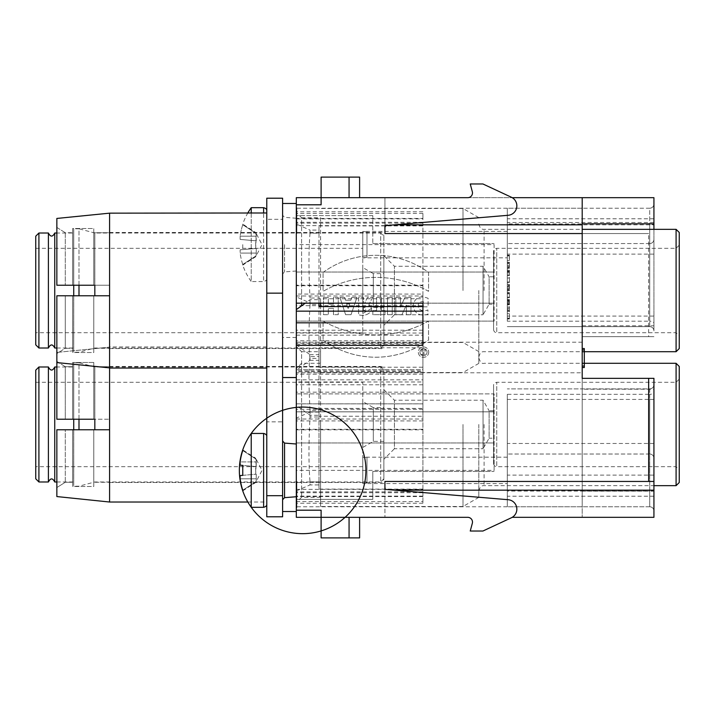 <?xml version="1.0" encoding="UTF-8"?>
<svg xmlns="http://www.w3.org/2000/svg" width="715" height="715" viewBox="0 0 715 715"><rect width="100%" height="100%" fill="white"/><g stroke="black" fill="none" stroke-linecap="round" stroke-linejoin="round"><path stroke-width="0.54" stroke-dasharray="3.58 2.68" d="M38.914 481.981L38.914 366.992M35.75 370.156L35.75 478.818M35.75 382.293L35.75 466.68L35.75 382.293L362.773 382.293L362.773 466.68L362.773 382.293M362.773 401.517L362.773 447.456L362.773 401.517L373.319 407.613L373.319 441.37L373.319 407.613L383.875 407.613L383.875 441.37L383.875 407.613M383.875 370.156L383.875 478.818L383.875 370.156L380.711 366.992L380.711 481.981L380.711 366.992L94.827 366.992L94.827 419.213M94.827 429.76L94.827 366.992L78.999 362.773L78.999 429.76M78.999 419.213L78.999 362.773L73.725 362.773L73.725 419.213M383.875 478.818L380.711 481.981L94.827 481.981L78.999 486.2L73.725 486.2L73.725 362.773M73.725 429.76L73.725 486.2M73.725 366.992L73.725 481.981L73.725 366.992L56.851 366.992M54.742 481.981L54.742 366.992M48.405 366.992L48.405 481.981M38.914 348.008L38.914 233.019M35.75 236.182L35.75 344.844M35.75 248.319L35.75 332.707L35.75 248.319L362.773 248.319L362.773 332.707L362.773 248.319M362.773 267.544L362.773 313.483L362.773 267.544L373.319 273.631L373.319 307.387L373.319 273.631L383.875 273.631L383.875 307.387L383.875 273.631M383.875 236.182L383.875 344.844L383.875 236.182L380.711 233.019L380.711 348.008L380.711 233.019L94.827 233.019L94.827 285.24M94.827 295.787L94.827 233.019L78.999 228.8L78.999 295.787M78.999 285.24L78.999 228.8L73.725 228.8L73.725 285.24M383.875 344.844L380.711 348.008L94.827 348.008L78.999 352.227L73.725 352.227L73.725 228.8M73.725 295.787L73.725 352.227M73.725 233.019L73.725 348.008L73.725 233.019L56.851 233.019M54.742 348.008L54.742 233.019M48.405 233.019L48.405 348.008M296.314 244.619L296.314 321.106L296.314 244.619L494.11 244.619L494.11 321.106L494.11 244.619M296.314 483.143L296.314 507.829L296.314 481.454L296.314 483.143L296.841 482.786L296.841 504.674L296.841 483.143M296.314 208.512L296.314 233.546L296.314 207.171L296.314 233.546L296.314 208.512L296.841 208.512L296.841 230.391L296.841 208.512L296.314 208.512M296.314 393.894L296.314 499.383L296.314 393.894L494.11 393.894L494.11 471.435L494.11 393.894L296.314 393.894M422.905 311.132L422.905 305.671L296.314 305.671L296.314 379.844L422.905 379.844L422.905 370.853L296.314 370.853L296.314 311.132L422.905 311.132L422.905 298.736L318.997 298.736L318.997 225.904L318.997 230.087L310.033 230.087L310.033 233.206L318.997 233.206L318.997 298.03L310.033 298.03L310.033 302.919L296.314 296.913L296.314 295.965L422.905 295.965L422.905 298.736M296.314 305.671L296.314 285.187L422.905 285.187L422.905 218.424L296.314 218.424L296.314 285.187M296.314 218.424L296.314 211.747L296.314 213.419L422.905 213.419L422.905 218.888L296.314 218.888L296.314 294.08L422.905 294.08L422.905 303.169L296.314 303.169L296.314 213.419M472.32 191.7L470.247 183.97L482.911 183.97L511.314 197.206A9.492 9.492 0 0 1 508.097 215.295A9.492 9.492 0 0 0 511.314 197.206L482.911 183.97L470.247 183.97L472.32 191.7A4.746 4.746 0 0 1 467.735 197.68L384.929 197.68L384.929 225.636L508.097 215.295L387.825 225.395A3.164 3.164 0 0 0 384.929 228.55A3.164 3.164 0 0 1 387.825 225.395L508.097 215.295A9.492 9.492 0 0 0 511.314 197.206L482.911 183.97L470.247 183.97L472.32 191.7A4.746 4.746 0 0 1 467.735 197.68L321.106 197.68L321.106 204.803L296.314 204.803L321.106 204.803L321.106 197.68L296.314 197.68L296.314 511.52L296.314 411.831L296.314 510.197L321.106 510.197L321.106 517.32L359.609 517.32L296.314 517.32L296.314 510.197L321.106 510.197L296.314 510.197M296.314 406.165L296.314 503.253L296.314 406.165M296.314 381.971L296.314 345.372L296.314 372.819L422.905 372.819L422.905 345.372L422.905 381.971L296.314 381.971L296.314 384.777L296.314 379.844M296.314 470.381L296.314 444.006L296.314 470.381L494.11 470.381M422.905 367.197L422.905 371.755L296.314 371.755L296.314 309.586L296.314 370.191L310.033 360.315L310.033 358.438L318.997 358.438L318.997 306.583L318.997 367.197L422.905 367.197L422.905 370.853M296.314 371.755L296.314 372.819M318.997 225.904L422.905 225.904L422.905 223.134L296.314 223.134L296.314 311.132M296.314 223.134L296.314 225.636L422.905 225.636L422.905 285.714L296.314 285.714L296.314 225.636M296.314 285.714L296.314 295.965M310.033 358.438C308.621 348.214 308.621 330.232 310.033 304.492L318.997 304.492L318.997 299.71L310.033 299.71L305.287 303.169M310.033 304.492L310.033 299.71M422.905 416.264L422.905 503.253L422.905 403.868L422.905 416.264L318.997 416.264L318.997 412.081L318.997 416.97L310.033 416.97L310.033 412.081L296.314 418.087M318.997 412.081L310.033 412.081M318.997 298.03L318.997 302.919L310.033 302.919M296.314 344.809L310.033 354.685L310.033 356.562C308.621 366.786 308.621 384.768 310.033 410.508L318.997 410.508L318.997 415.29L310.033 415.29L296.314 405.414M310.033 410.508L310.033 415.29M395.833 297.395L400.418 297.395L400.418 307.2L404.905 297.395L410.955 297.395L410.955 314.68L406.352 314.68L406.352 305.055L401.937 314.68L395.833 314.68L395.833 297.395L395.833 314.68L401.937 314.68L406.352 305.055L406.352 314.68L410.955 314.68L410.955 297.395L404.905 297.395L400.418 307.2L400.418 297.395L395.833 297.395M376.573 297.395L381.336 297.395L381.336 310.587L385.081 310.587L385.081 314.68L372.837 314.68L372.837 310.587L376.573 310.587L376.573 297.395L376.573 310.587L372.837 310.587L372.837 314.68L385.081 314.68L385.081 310.587L381.336 310.587L381.336 297.395L376.573 297.395M339.947 297.395L344.666 297.395L345.533 300.211L350.859 300.211L351.762 297.395L356.964 297.395L351.038 314.68L345.586 314.68L339.947 297.395L345.586 314.68L351.038 314.68L356.964 297.395L351.762 297.395L350.859 300.211L345.533 300.211L344.666 297.395L339.947 297.395M323.073 272.406A89.876 89.876 0 0 1 428.562 272.406L428.562 291.345A106.642 106.642 0 0 0 323.073 291.354L323.073 272.406L323.073 291.354A106.642 106.642 0 0 1 428.562 291.345L428.562 272.406A89.876 89.876 0 0 0 323.073 272.406M428.714 352.155A5.193 5.193 0 0 1 420.921 356.651A5.193 5.193 0 0 1 420.921 347.66A5.193 5.193 0 0 1 428.714 352.155A5.193 5.193 0 0 0 420.921 347.66A5.193 5.193 0 0 0 420.921 356.651A5.193 5.193 0 0 0 428.714 352.155M323.529 297.395L328.301 297.395L328.301 304.197L333.467 304.197L333.467 297.395L338.24 297.395L338.24 314.68L333.467 314.68L333.467 308.38L328.301 308.38L328.301 314.68L323.529 314.68L323.529 297.395L323.529 314.68L328.301 314.68L328.301 308.38L333.467 308.38L333.467 314.68L338.24 314.68L338.24 297.395L333.467 297.395L333.467 304.197L328.301 304.197L328.301 297.395L323.529 297.395M372.64 297.395L368.86 304.661C376.465 310.864 365.624 317.558 358.644 314.68L358.644 297.395L363.417 297.395L363.417 303.142L364.721 303.142L367.358 297.395L372.64 297.395L367.358 297.395L364.721 303.142L363.417 303.142L363.417 297.395L358.644 297.395L358.644 314.68C365.624 317.558 376.465 310.864 368.86 304.661L372.64 297.395M387.485 297.395L392.24 297.395L392.24 314.68L387.485 314.68L387.485 297.395L387.485 314.68L392.24 314.68L392.24 297.395L387.485 297.395M323.073 340.036A89.59 89.59 0 0 0 428.535 340.054L428.526 321.053A107.322 107.322 0 0 1 323.073 321.053L323.073 340.036L323.073 321.053A107.322 107.322 0 0 0 428.526 321.053L428.562 340.063A89.59 89.59 0 0 1 323.073 340.036M582.198 233.546L384.929 233.546L648.657 233.546L648.657 336.667L653.93 336.667L582.198 336.667L648.657 336.667M582.198 197.68L582.198 481.454L384.929 481.454L582.198 481.454L582.198 517.32L582.198 389.201L653.93 389.201L653.93 378.333L582.198 378.333L582.198 389.201M384.929 481.454L384.929 490.168L384.929 489.364L508.097 499.705L387.825 489.605A3.164 3.164 0 0 1 384.929 486.45A3.164 3.164 0 0 0 387.825 489.605L508.097 499.705A9.492 9.492 0 0 1 511.314 517.794L482.911 531.03L470.247 531.03L472.32 523.3A4.746 4.746 0 0 0 467.735 517.32L384.929 517.32L384.929 481.454L653.93 481.454M472.32 523.3L470.247 531.03L482.911 531.03L511.314 517.794A9.492 9.492 0 0 0 508.097 499.705A9.492 9.492 0 0 1 511.314 517.794L482.911 531.03L470.247 531.03L472.32 523.3A4.746 4.746 0 0 0 467.735 517.32L321.106 517.32L321.106 510.197L321.106 537.895L321.106 517.32L321.106 537.895L349.063 537.895L349.063 517.32L359.609 517.32L349.063 517.32L349.063 537.895L359.609 537.895L359.609 517.32M296.314 344.147L422.905 344.147L422.905 347.803L318.997 347.803L318.997 408.417L422.905 408.417L422.905 420.921L422.905 411.831L296.314 411.831L494.11 411.831L296.314 411.831L422.905 411.831L422.905 369.628L296.314 369.628L422.905 369.628L422.905 333.029L296.314 333.029M467.735 197.68L384.929 197.68L384.929 233.546L384.929 197.68L512.19 197.68M423.343 306.815L428.097 306.815L428.097 298.289C419.785 295.197 414.745 297.646 412.975 305.636C414.611 313.599 419.598 316.486 427.936 314.296L427.936 309.935C424.174 311.481 421.064 310.909 418.615 308.228C417.399 303.812 418.972 301.596 423.343 301.569L423.343 306.815L423.343 301.569C418.972 301.596 417.399 303.812 418.615 308.228C421.064 310.909 424.174 311.481 427.936 309.935L427.936 314.296C419.598 316.486 414.611 313.599 412.975 305.636C414.745 297.646 419.785 295.197 428.097 298.289L428.097 306.815L423.343 306.815M507.301 277.357L507.301 282.648L507.301 277.357L509.411 277.357L509.411 282.648L507.301 282.648M507.301 255.988L509.411 255.988L509.411 260.028L509.411 255.175L507.301 255.175L507.301 257.945L507.301 255.175L509.411 255.175L509.411 255.979L507.301 255.979L507.301 260.466L507.301 256.042M507.301 299.612L507.301 304.84L507.301 299.549L507.301 303.482L507.301 299.549L509.411 299.612L509.411 304.84L507.301 304.84L509.411 304.84L509.411 301.399L507.301 301.399M509.411 287.868L509.411 285.196L507.301 285.196L507.301 290.701L507.301 284.427L507.301 285.196L509.411 285.196L509.411 284.427L507.301 284.427L509.411 284.427L509.411 290.701L507.301 290.701L509.411 290.701L509.411 285.786L507.301 285.786L509.411 285.786L509.411 289.343L507.301 289.343L509.411 289.343L509.411 287.868L507.301 287.868M507.301 262.244L507.301 268.518L507.301 262.244L509.411 262.244L507.301 262.244M509.411 316.209L509.411 318.979L509.411 318.175L509.411 318.979L507.301 318.979L507.301 316.209L507.301 318.541L509.411 318.541L509.411 316.209L507.301 316.209M507.301 318.175L509.411 318.175L509.411 314.117L509.411 318.166L507.301 318.166L507.301 313.688L507.301 318.104M507.301 244.619L507.301 257.811L507.301 244.619M507.301 321.205L507.301 208.226L507.301 321.205L649.712 321.205L649.712 326.648L507.301 326.648L649.712 326.648A4.218 4.218 0 0 1 653.93 330.866L653.93 204.007L653.93 330.866A4.218 4.218 0 0 0 649.712 326.648L649.712 316.093L507.301 316.093M507.301 306.619L507.301 311.91L507.301 306.619L509.411 306.619L509.411 309.264L509.411 307.977L507.301 307.977M507.301 292.48L507.301 297.771L507.301 292.48L509.411 292.48L507.301 292.48M507.301 271.056L507.301 275.579L507.301 270.288L507.301 271.056L509.411 271.056L509.411 270.288L507.301 270.288L509.411 270.288L509.411 275.579L507.301 275.579L509.411 275.579L509.411 271.646L507.301 271.646L509.411 271.646L509.411 275.579L509.411 271.056L507.301 271.056M584.307 349.939L582.198 349.993L582.198 367.519L582.198 348.536L582.198 367.519L582.198 348.536L582.198 349.993L584.307 349.993L584.307 348.536L582.198 348.536L584.307 348.536L584.307 349.993L582.198 349.993L584.307 349.993L584.307 366.062L582.198 366.062L584.307 366.062L584.307 367.519L582.198 367.519L584.307 367.519L584.307 366.062L582.198 366.062L584.307 366.062L584.307 349.939L582.198 349.939L584.307 349.993L584.307 348.536L582.198 348.536L584.307 348.536L584.307 349.993L582.198 349.993L584.307 349.939L584.307 366.062L582.198 366.062L584.307 366.062L584.307 349.939L582.198 349.939M582.198 290.513L582.198 208.226L582.198 290.513M582.198 378.333L582.198 506.774L582.198 342.208L582.198 372.792L296.314 372.792M467.735 517.32L384.929 517.32L384.929 489.364M359.609 197.68L359.609 177.106L359.609 197.68L359.609 177.106L321.106 177.106L349.063 177.106L349.063 197.68L321.106 197.68L359.609 197.68L321.106 197.68L349.063 197.68L349.063 177.106L321.106 177.106L321.106 204.803L296.314 204.803M384.929 197.68L653.93 197.68L653.93 224.832L384.929 224.832L384.929 197.68M512.19 517.32L653.93 517.32L653.93 389.201M422.905 403.868L296.314 403.868M422.905 489.096L318.997 489.096L318.997 416.264M422.905 496.112L296.314 496.112M422.905 420.921L296.314 420.921M422.905 225.904L422.905 218.888M372.792 243.565L494.11 243.565L372.792 243.565L372.792 215.617L372.792 243.565M372.792 471.435L494.11 471.435L372.792 471.435L372.792 499.383L296.314 499.383L372.792 499.383L372.792 471.435M366.992 257.284L366.992 231.964L366.992 257.284L362.773 257.811L362.773 231.437L362.773 257.811L507.301 257.811M366.992 483.036L366.992 457.716L366.992 483.036L362.773 483.563L362.773 457.189L362.773 483.563L507.301 483.563L507.301 457.189L507.301 483.563M321.106 177.106L321.106 197.68L321.106 177.106M296.314 442.951L494.11 442.951L296.314 442.951M296.314 321.106L494.11 321.106L296.314 321.106M372.792 215.617L296.314 215.617L372.792 215.617M296.314 303.169L494.11 303.169L296.314 303.169L296.314 294.08M296.314 272.049L494.11 272.049L296.314 272.049M296.314 218.888L296.314 224.081L310.033 230.087M318.997 298.736L318.997 302.919M422.905 213.419L422.905 218.424M422.905 285.187L422.905 305.671M422.905 295.965L422.905 285.714M422.905 225.636L422.905 223.134M422.905 344.147L422.905 333.029M422.905 408.417L422.905 347.803M318.997 347.803L318.997 354.685L310.033 354.685M318.997 408.417L318.997 415.29M296.314 490.919L310.033 484.913L310.033 481.794C308.621 464.902 308.621 443.291 310.033 416.97M310.033 481.794L318.997 481.794L318.997 484.913L310.033 484.913M318.997 484.913L318.997 489.096M422.905 294.08L422.905 303.169M422.905 322.822L422.905 306.583M318.997 299.71L318.997 303.169M296.314 370.853L296.314 370.191M318.997 367.197L318.997 360.315L310.033 360.315M296.314 345.372L422.905 345.372M422.905 379.844L422.905 381.971M422.905 372.819L422.905 371.755M318.997 360.315L318.997 358.438M318.997 481.794L318.997 416.97M318.997 230.087L318.997 233.206M318.997 354.685L318.997 356.562L310.033 356.562M318.997 410.508L318.997 356.562M296.314 296.913L296.314 224.081M310.033 233.206C308.621 250.098 308.621 271.709 310.033 298.03M384.929 225.636L384.929 224.832L394.519 224.832M384.929 233.546L648.657 233.546M653.93 316.093L649.712 316.093L649.712 208.226A4.218 4.218 0 0 0 653.93 204.007A4.218 4.218 0 0 1 649.712 208.226L507.301 208.226L649.712 208.226L649.712 223.893L507.301 223.893M649.712 243.565L507.301 243.565L649.712 243.565A4.218 4.218 0 0 0 653.93 239.346A4.218 4.218 0 0 1 649.712 243.565M507.301 394.322L507.301 506.774L507.301 394.322L649.712 394.322L649.712 388.88L507.301 388.88L649.712 388.88L649.712 399.435L507.301 399.435M653.93 399.435L649.712 399.435L649.712 454.025A4.218 4.218 0 0 1 653.93 458.244A4.218 4.218 0 0 0 649.712 454.025L649.712 506.774L507.301 506.774L649.712 506.774A4.218 4.218 0 0 1 653.93 510.993L653.93 384.661L653.93 510.993A4.218 4.218 0 0 0 649.712 506.774L649.712 491.107L507.301 491.107M649.712 454.025L507.301 454.025L649.712 454.025A4.218 4.218 0 0 1 653.93 458.244M653.93 229.327L653.93 224.832M582.198 491.196L653.93 491.196M349.063 177.106L349.063 197.68M349.063 537.895L321.106 537.895L349.063 537.895L349.063 517.32M653.93 384.661A4.218 4.218 0 0 1 649.712 388.88A4.218 4.218 0 0 0 653.93 384.661A4.218 4.218 0 0 1 649.712 388.88M582.198 348.536L584.307 348.536L584.307 366.062L582.198 366.062L584.307 366.062L584.307 367.519L582.198 367.519L584.307 367.519L584.307 366.062L584.307 367.519L582.198 367.519M509.411 318.979L507.301 318.979L509.411 318.979M509.411 313.688L507.301 313.688M507.301 309.264L507.301 310.551L507.301 309.264L509.411 309.264L509.411 310.551L507.301 310.551M509.411 307.977L509.411 311.91L507.301 311.91M509.411 310.551L509.411 306.619M509.411 311.91L509.411 309.264M509.411 293.159L509.411 297.771L507.301 297.771L509.411 297.771L509.411 293.838L507.301 293.838L509.411 293.838L509.411 297.771L509.411 293.838L507.301 293.838L509.411 293.838L509.411 292.48L509.411 293.159L507.301 293.159M509.411 267.16L509.411 262.923L509.411 265.381L507.301 265.381L507.301 263.603L507.301 267.16L507.301 265.381L509.411 265.381L509.411 263.603L507.301 263.603L509.411 263.603L509.411 267.16L507.301 267.16M509.411 268.518L507.301 268.518M509.411 263.603L507.301 263.603L509.411 263.603M509.411 262.923L509.411 262.244L509.411 262.923L507.301 262.923M509.411 290.701L509.411 290.022L509.411 290.701L507.301 290.701M509.411 301.399L509.411 304.84L509.411 299.549L507.301 299.549L509.411 299.549L509.411 303.482L507.301 303.482M509.411 303.482L509.411 299.612M509.411 260.466L507.301 260.466M509.411 255.371L507.301 255.371M509.411 257.945L509.411 255.175L507.301 255.604L509.411 255.604L509.411 257.945L507.301 257.945M509.411 282.648L509.411 277.357M296.314 207.171L296.841 207.171L296.314 207.171M296.841 231.794L296.841 210.416L296.841 233.546L296.841 231.794L296.314 231.794L296.841 231.794M296.314 232.214L296.841 232.214L296.841 233.546L296.841 232.214L296.314 232.214M296.314 233.546L296.841 233.546L296.314 233.546M296.841 506.077L296.841 504.674L296.841 506.488L296.314 506.077M296.314 506.488L296.841 506.488L296.841 507.829L296.841 506.488L296.314 506.488M296.314 507.829L296.841 507.829L296.314 507.829M296.314 482.786L296.841 482.786L296.841 481.454L296.841 482.786L296.314 482.786M296.314 481.454L296.841 481.454L296.314 481.454M363.417 310.846L363.417 307.128L363.417 310.846C367.135 309.613 367.135 308.38 363.417 307.128C367.135 308.38 367.135 309.613 363.417 310.846M427.061 352.155A3.539 3.539 0 0 0 421.752 349.09A3.539 3.539 0 0 0 421.752 355.221A3.539 3.539 0 0 0 427.061 352.155A3.539 3.539 0 0 1 421.752 355.221A3.539 3.539 0 0 1 421.752 349.09A3.539 3.539 0 0 1 427.061 352.155M421.6 354.506C424.781 354.917 425.881 353.952 424.889 351.601L425.604 349.796L424.889 351.601C425.89 353.925 424.817 354.899 421.662 354.515L421.662 349.796L422.923 349.796L422.923 351.154L423.825 351.154L424.263 349.796L425.604 349.796L424.263 349.796L423.825 351.154L422.923 351.154L422.923 349.796L421.662 349.796L421.662 354.515M346.659 303.955L349.68 303.955L346.659 303.955L348.142 309.175L346.659 303.955M349.68 303.955L348.142 309.175L349.68 303.955M422.923 353.425L422.923 352.209L422.923 353.425C424.54 353.013 424.54 352.611 422.923 352.209C424.54 352.611 424.54 353.013 422.923 353.425M56.851 361.415L56.851 419.213L65.288 419.213L56.851 419.213L56.851 361.415L65.288 366.706L65.288 419.213L93.772 419.213L93.772 362.469L72.671 362.469L72.671 366.706L65.288 366.706L56.851 361.415L56.851 352.415L56.851 361.415M93.772 429.76L72.671 429.76L72.671 486.504L72.671 429.76L72.671 486.504L93.772 486.504L93.772 429.76L93.772 486.504L93.772 482.268L109.592 482.268L93.772 482.268L93.772 486.504L72.671 486.504L72.671 482.268L65.288 482.268L65.288 429.76L93.772 429.76L93.772 482.268L93.772 429.76L109.592 429.76L109.592 346.954L109.592 368.046L56.851 362.585L56.851 352.415L109.592 347.132L56.851 352.415L56.851 419.213L109.592 419.213L93.772 419.213L93.772 362.469L93.772 419.213L72.671 419.213L72.671 366.706L72.671 419.213L65.288 419.213L65.288 366.706L72.671 366.706L72.671 362.469L72.671 419.213L72.671 362.469L93.772 362.469L93.772 419.213M109.592 366.706L93.772 366.706L109.592 366.706M109.592 482.268L109.592 501.841L109.592 482.268M383.875 424.487L383.875 479.345L383.875 424.487M383.875 459.298L383.875 389.675L383.875 459.298L394.421 448.752L394.421 400.221L394.421 448.752L483.036 448.752L483.036 400.221L483.036 448.752L489.123 438.206L489.123 410.776L483.036 400.221L394.421 400.221L383.875 389.675M493.582 410.776L489.123 410.776L489.123 438.206L493.582 438.206L493.582 410.776L493.582 438.206M493.582 463.517L493.582 385.457L493.582 463.517C493.788 465.429 494.843 466.484 496.746 466.68L496.746 382.293L496.746 466.68L676.086 466.68L676.086 382.293L676.086 466.68L679.25 469.844L679.25 379.129L679.25 469.844M679.25 482.509L679.25 366.464M676.086 363.3L676.086 485.673M478.818 424.487L478.818 497.372L478.818 424.487M462.989 424.487L462.989 506.506L462.989 424.487M320.579 424.487L320.579 506.506L320.579 424.487M320.579 351.7L320.579 497.274L320.579 351.7L301.587 351.7L301.587 497.274L301.587 351.7L296.314 346.426L296.314 502.556L296.314 346.426M282.604 424.487L282.604 511.52L282.604 424.487M109.592 502.019L56.851 496.559L56.851 487.558L65.288 482.268L72.671 482.268L72.671 429.76L56.851 429.76L109.592 429.76L109.592 501.841M56.851 487.558L56.851 429.76L56.851 496.559L56.851 487.558L65.288 482.268L65.288 429.76L56.851 429.76L56.851 487.558M266.775 502.019L266.775 346.954L266.775 502.019L247.828 502.019M56.851 227.441L56.851 285.24L65.288 285.24L56.851 285.24L56.851 227.441L65.288 232.732L65.288 285.24L93.772 285.24L93.772 228.496L72.671 228.496L72.671 232.732L65.288 232.732L56.851 227.441L56.851 218.441L56.851 227.441M93.772 295.787L72.671 295.787L72.671 352.531L72.671 295.787L72.671 352.531L93.772 352.531L93.772 295.787L93.772 352.531L93.772 348.294L109.592 348.294L93.772 348.294L93.772 352.531L72.671 352.531L72.671 348.294L65.288 348.294L65.288 295.787L93.772 295.787L93.772 348.294L93.772 295.787L109.592 295.787L109.592 285.24L109.592 295.787L109.592 285.24L56.851 285.24L56.851 218.441L109.592 213.159L109.592 232.732L93.772 232.732L93.772 228.496L93.772 285.24L93.772 232.732L93.772 285.24L72.671 285.24L72.671 232.732L72.671 285.24L65.288 285.24L65.288 232.732L72.671 232.732L72.671 228.496L72.671 285.24L72.671 228.496L93.772 228.496L93.772 232.732L109.592 232.732L109.592 212.981M109.592 348.294L109.592 367.868L109.592 348.294M109.592 213.159L109.592 285.24L93.772 285.24M383.875 290.513L383.875 345.372L383.875 290.513M383.875 325.325L383.875 255.702L383.875 325.325L394.421 314.779L394.421 266.248L394.421 314.779L483.036 314.779L483.036 266.248L483.036 314.779L489.123 304.224L489.123 276.794L483.036 266.248L394.421 266.248L383.875 255.702M493.582 276.794L489.123 276.794L489.123 304.224L493.582 304.224L493.582 276.794L493.582 304.224M493.582 329.544L493.582 251.483L493.582 329.544C493.788 331.456 494.843 332.511 496.746 332.707L496.746 248.319L496.746 332.707L676.086 332.707L676.086 248.319L676.086 332.707L679.25 335.871L679.25 245.156L679.25 335.871M679.25 348.536L679.25 232.491M676.086 229.327L676.086 351.7M478.818 290.513L478.818 363.399L478.818 290.513M462.989 290.513L462.989 208.494L462.989 290.513M320.579 306.583L320.579 303.169M320.579 217.726L320.579 363.3L320.579 217.726L301.587 217.726L301.587 303.169M301.587 305.832L301.587 217.726L296.314 212.444L296.314 368.574L296.314 212.444M282.604 290.513L282.604 203.48L282.604 290.513M56.851 362.585L56.851 295.787L65.288 295.787L65.288 348.294L56.851 353.585L56.851 295.787L56.851 362.585L56.851 353.585L65.288 348.294L72.671 348.294L72.671 295.787L56.851 295.787L109.592 295.787L109.592 367.868M266.775 290.513L266.775 368.046L266.775 290.513M256.229 255.049L256.229 248.418L256.229 255.049L255.702 256.095L256.229 255.049L256.229 248.418L256.229 255.049M251.233 212.981L251.233 281.549A63.295 63.295 0 0 1 242.751 265.104L242.751 264.487L255.702 256.095L242.751 264.487L242.751 265.104L255.702 256.73L262.03 244.619L255.702 232.518L256.229 234.198L255.702 248.471L256.229 248.418L255.702 248.471L255.702 240.776L256.229 240.83L255.702 232.518L242.751 224.144L242.751 224.76A63.295 63.054 -90 0 0 240.133 236.182L240.133 239.418L242.751 239.65L240.133 239.418L240.133 236.182A63.295 63.054 -90 0 1 242.751 224.76L242.751 224.144A63.295 63.295 0 0 1 247.828 212.981M242.751 264.487A63.295 63.054 -90 0 1 240.133 253.065L240.133 249.83L242.751 249.598L240.133 249.83L240.133 253.065A63.295 63.054 -90 0 0 242.751 264.487M263.612 207.699L263.612 281.549L251.233 281.549L251.233 207.699M242.751 244.619L242.751 249.598L242.751 244.619M242.751 249.598L255.702 248.471L242.751 249.598M256.229 248.418L240.133 249.83L256.229 248.418M255.702 240.776L242.751 239.65L255.702 240.776M256.229 240.83L240.133 239.418L256.229 240.83L256.229 234.198L256.229 240.83M242.751 224.76L255.702 233.144L242.751 224.76M266.775 244.619L266.775 278.385L266.775 244.619M256.229 480.802L256.229 474.17L256.229 480.802L255.702 481.856L256.229 480.802L256.229 474.17L256.229 480.802M242.751 490.856L255.702 482.482L262.03 470.381L255.702 458.27L256.229 459.951L255.702 474.224L256.229 474.17L255.702 474.224L255.702 466.529L256.229 466.582L255.702 458.27L242.751 449.896M255.702 481.856L242.751 490.24L255.702 481.856M251.233 507.301L251.233 433.451M240.133 478.818L256.229 478.818L240.133 478.818A63.295 63.054 -90 0 0 242.751 490.24M242.751 475.35L256.229 474.17L242.751 475.35M240.133 465.17L256.229 466.582L256.229 459.951L256.229 466.582L242.751 465.402M242.751 450.513L255.702 458.905L242.751 450.513A63.295 63.054 -90 0 0 240.133 461.935L256.229 461.935L240.133 461.935M266.775 470.381L266.775 436.615L266.775 470.381M266.775 219.308L266.775 198.207L282.604 198.207L282.604 219.308L266.775 219.308L266.775 421.85L282.604 421.85L282.604 516.793L266.775 516.793L266.775 421.85M282.604 421.85L282.604 219.308M282.604 244.619L282.604 274.006L282.604 244.619M282.604 470.381L282.604 440.994L282.604 470.381M296.314 335.156L422.905 335.156M422.905 343.245L296.314 343.245M422.905 392.178L296.314 392.178M296.314 342.181L422.905 342.181M296.314 403.85L422.905 403.85M422.905 409.329L296.314 409.329M296.314 429.813L422.905 429.813M422.905 496.576L296.314 496.576M296.314 501.581L422.905 501.581M422.905 491.866L296.314 491.866M296.314 489.364L422.905 489.364M422.905 429.286L296.314 429.286M296.314 419.035L422.905 419.035M394.519 490.168L582.198 490.168M653.93 225.94A4.218 2.047 0 0 0 649.712 223.893L649.712 321.205A4.218 2.047 0 0 1 653.93 323.252M653.93 218.781L507.301 218.781M653.93 222.472L507.301 222.472M653.93 254.12L507.301 254.12M653.93 489.06A4.218 2.047 0 0 1 649.712 491.107L649.712 394.322A4.218 2.047 0 0 0 653.93 392.276M653.93 496.219L507.301 496.219M653.93 475.126L507.301 475.126M653.93 443.479L507.301 443.479M582.198 325.799L653.93 325.799M649.712 506.774A4.218 4.218 0 0 1 653.93 510.993M653.93 330.866A4.218 4.218 0 0 0 649.712 326.648A4.218 4.218 0 0 1 653.93 330.866M653.93 204.007A4.218 4.218 0 0 1 649.712 208.226M509.411 308.245L507.301 308.245L509.411 308.237M509.411 310.292L507.301 310.292L509.411 310.292M509.411 307.057L507.301 307.057L509.411 307.057M509.411 311.463L507.301 311.463L509.411 311.463M509.411 297.091L507.301 297.091L509.411 297.091M509.411 272.933L507.301 272.933L509.411 272.933M509.411 274.9L507.301 274.9L509.411 274.9M509.411 272.031L507.301 272.031L509.411 272.031M509.411 266.641L507.301 266.641L509.411 266.641M509.411 265.381L507.301 265.381L509.411 265.381M509.411 267.607L507.301 267.607M509.411 267.642L507.301 267.642M509.411 287.072L507.301 287.072L509.411 287.072M509.411 290.022L507.301 290.022L509.411 290.022M509.411 286.17L507.301 286.17L509.411 286.17M509.411 288.547L507.301 288.547L509.411 288.547M509.411 302.195L507.301 302.195L509.411 302.195M509.411 304.072L507.301 304.072M509.411 304.367L507.301 304.367M509.411 304.161L507.301 304.161L509.411 304.161M509.411 300.229L507.301 300.229L509.411 300.229M509.411 299.656L507.301 299.656M509.411 303.258L507.301 303.258M509.411 303.097L507.301 303.097M509.411 300.818L507.301 300.818M509.411 278.037L507.301 278.037L509.411 278.037M509.411 281.969L507.301 281.969L509.411 281.969M296.314 208.869L296.841 208.869L296.314 208.869M296.314 210.416L296.841 210.416L296.314 210.416M296.314 230.391L296.841 230.391L296.314 230.391M296.314 231.866L296.841 231.866L296.314 231.866M296.314 208.923L296.841 208.923L296.314 208.923M296.314 484.699L296.841 484.699L296.314 484.699M296.314 504.674L296.841 504.674L296.314 504.674M296.314 506.14L296.841 506.14M296.314 483.197L296.841 483.197M380.711 424.487L380.711 366.464L380.711 424.487M484.091 424.487L484.091 485.673L484.091 424.487M380.711 290.513L380.711 232.491L380.711 290.513M484.091 290.513L484.091 229.327L484.091 290.513M256.229 253.065L240.133 253.065L256.229 253.065M256.229 236.182L240.133 236.182L256.229 236.182M266.775 278.385C266.927 279.94 265.873 280.995 263.612 281.549L263.612 212.981M263.612 433.451L263.612 507.301M284.552 244.619L284.552 271.906L284.552 244.619M284.552 443.094L284.552 497.658M362.773 466.68L35.75 466.68M383.875 441.37L373.319 441.37L362.773 447.456M56.851 481.981L73.725 481.981M362.773 332.707L35.75 332.707M383.875 307.387L373.319 307.387L362.773 313.483M56.851 348.008L73.725 348.008M582.198 342.208L296.314 342.208M582.198 506.774L296.314 506.774M582.198 208.226L296.314 208.226M507.301 231.437L362.773 231.437L366.992 231.964M507.301 457.189L362.773 457.189L366.992 457.716M422.905 374.222L296.314 374.222M422.905 222.294L296.314 222.294M422.905 492.707L296.314 492.707M422.905 340.778L296.314 340.778M422.905 211.747L296.314 211.747M422.905 384.777L296.314 384.777M422.905 503.253L296.314 503.253M422.905 330.223L296.314 330.223M584.307 349.993L582.198 349.993M109.592 482.509L380.711 482.509C381.721 483.152 382.775 482.098 383.875 479.345M109.592 366.464L380.711 366.464C382.963 367.018 384.018 368.073 383.875 369.628M679.25 379.129L676.086 382.293L496.746 382.293C494.494 382.847 493.439 383.901 493.582 385.457M478.818 490.946C479.765 487.147 481.526 485.387 484.091 485.673L653.93 485.673M478.818 358.027C480.257 362.282 482.017 364.042 484.091 363.3L582.198 363.3M478.818 351.601L462.989 342.467L320.579 342.467M478.818 497.372L462.989 506.506L320.579 506.506M320.579 497.274L301.587 497.274L296.314 502.556M296.314 337.453L282.604 337.453M266.775 346.954L109.592 346.954M109.592 348.536L380.711 348.536C381.721 349.179 382.775 348.116 383.875 345.372M109.592 232.491L380.711 232.491C381.721 231.848 382.775 232.902 383.875 235.655M679.25 245.156L676.086 248.319L496.746 248.319C494.494 248.874 493.439 249.928 493.582 251.483M478.818 356.973C479.765 353.174 481.526 351.414 484.091 351.7L582.198 351.7M478.818 224.054C479.765 227.853 481.526 229.613 484.091 229.327L582.198 229.327M478.818 217.628L462.989 208.494L320.579 208.494M478.818 363.399L462.989 372.533L320.579 372.533M320.579 363.3L301.587 363.3L296.314 368.574M296.314 270.994L284.552 271.906L282.604 274.006M296.314 218.254L284.552 217.342L282.604 215.242"/><path stroke-width="1.07" d="M38.914 366.992L38.914 481.981L48.405 481.981L48.405 366.992L38.914 366.992L35.75 370.156L35.75 478.818L38.914 481.981M94.827 419.213L94.827 429.76M78.999 429.76L78.999 419.213M73.725 419.213L73.725 429.76M48.405 481.981C50.524 477.897 52.633 477.897 54.742 481.981L54.742 366.992L56.851 366.992M38.914 233.019L38.914 348.008L48.405 348.008L48.405 233.019L38.914 233.019L35.75 236.182L35.75 344.844L38.914 348.008M94.827 285.24L94.827 295.787M78.999 295.787L78.999 285.24M73.725 285.24L73.725 295.787M48.405 348.008C50.524 343.924 52.633 343.924 54.742 348.008L54.742 233.019L56.851 233.019M467.735 517.32A4.746 4.746 0 0 1 472.32 523.3A4.746 4.746 0 0 0 467.735 517.32L296.314 517.32L296.314 345.372L422.905 345.372L422.905 303.169L296.314 303.169L296.314 197.68L321.106 197.68L321.106 204.803L296.314 204.803M422.905 345.372L422.905 322.822L296.314 322.822L296.314 345.372M296.314 322.822L296.314 311.15L422.905 311.15M296.314 303.169L296.314 311.15M394.519 224.832L582.198 224.832L582.198 197.68L653.93 197.68L653.93 229.327M582.198 224.832L582.198 378.333L653.93 378.333L653.93 481.454L648.657 481.454L648.657 378.333M582.198 372.792L582.198 378.333M384.929 489.364L384.929 481.454L384.929 489.364L508.097 499.705A9.492 9.492 0 0 1 511.314 517.794L482.911 531.03L470.247 531.03L472.32 523.3M384.929 225.636L384.929 233.546L384.929 225.636L508.097 215.295A9.492 9.492 0 0 0 511.314 197.206L482.911 183.97L470.247 183.97L472.32 191.7A4.746 4.746 0 0 1 467.735 197.68L321.106 197.68L321.106 177.106L349.063 177.106L349.063 197.68M512.19 197.68L582.198 197.68M512.19 517.32L653.93 517.32L653.93 490.168L394.519 490.168M384.929 481.454L648.657 481.454M384.929 233.546L582.198 233.546M359.609 517.32L359.609 537.895L321.106 537.895L321.106 510.197L296.314 510.197M422.905 303.169L422.905 306.583L318.997 306.583L318.997 304.492M318.997 303.169L318.997 306.583M305.287 303.169L296.314 309.586M582.198 223.804L653.93 223.804M653.93 481.454L653.93 490.168M349.063 177.106L359.609 177.106L359.609 197.68M349.063 537.895L349.063 517.32M472.32 191.7A4.746 4.746 0 0 1 467.735 197.68M582.198 366.062L584.307 366.062L584.307 367.519L582.198 367.519M584.307 366.062L584.307 349.939M582.198 348.536L584.307 348.536L584.307 349.993L582.198 349.993M93.772 419.213L56.851 419.213L56.851 362.585L109.592 367.868L109.592 429.76L93.772 429.76M679.25 424.487L679.25 482.509L676.086 485.673L676.086 363.3L679.25 366.464L679.25 424.487M109.592 501.841L109.592 429.76L56.851 429.76L56.851 496.559L109.592 502.019L247.828 502.019M93.772 285.24L56.851 285.24L56.851 218.441L109.592 213.159L109.592 295.787L93.772 295.787M679.25 290.513L679.25 348.536L676.086 351.7L676.086 229.327L679.25 232.491L679.25 290.513M320.579 303.169L320.579 306.583M301.587 303.169L301.587 305.832M266.775 212.981L109.592 213.159M109.592 367.868L109.592 295.787L56.851 295.787L56.851 362.585M266.775 368.046L109.592 368.046M263.612 212.981L263.612 207.699L251.233 207.699L251.233 212.981M242.751 490.24L242.751 490.856L242.751 490.24A63.295 63.054 -90 0 1 240.133 478.818L240.133 475.582L242.751 475.35L242.751 465.402L240.133 465.17L240.133 461.935L240.133 465.17L242.751 465.402L242.751 475.35L240.133 475.582L240.133 478.818M251.233 507.301L263.612 507.301L263.612 433.451L251.233 433.451L251.233 507.301A63.295 63.295 0 0 1 242.751 490.856M242.751 450.513L242.751 449.896L242.751 450.513A63.295 63.054 -90 0 0 240.133 461.935M242.751 465.402L240.133 465.17M266.775 495.692L266.775 516.793L282.604 516.793L282.604 198.207L266.775 198.207L266.775 495.692L282.604 495.692M266.775 293.15L282.604 293.15M296.314 496.746L284.552 497.658L284.552 443.094L282.604 440.994M54.742 481.981L56.851 481.981M54.742 366.992C52.633 371.076 50.524 371.076 48.405 366.992M54.742 348.008L56.851 348.008M54.742 233.019C52.633 237.103 50.524 237.103 48.405 233.019M653.93 485.673L676.086 485.673M582.198 363.3L676.086 363.3M296.314 511.52L282.604 511.52M582.198 351.7L676.086 351.7M582.198 229.327L676.086 229.327M296.314 203.48L282.604 203.48M296.314 377.547L282.604 377.547M251.233 207.699A63.295 63.295 0 0 0 247.828 212.981M263.612 207.699C265.873 208.253 266.927 209.307 266.775 210.862M251.233 433.451A63.295 63.295 0 0 0 314.859 532.478A63.295 63.295 0 0 0 350.323 428.75A63.295 63.295 0 0 0 242.751 449.896L242.751 449.896M263.612 507.301C265.873 506.747 266.927 505.693 266.775 504.138M263.612 433.451C265.873 434.005 266.927 435.06 266.775 436.615M284.552 497.658L282.604 499.758M296.314 444.006L284.552 443.094"/></g></svg>
